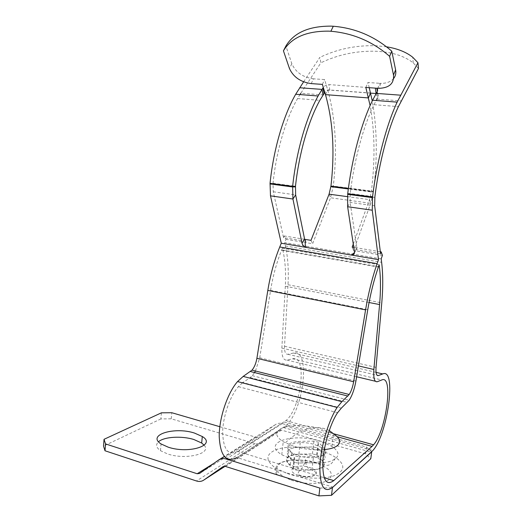 <?xml version="1.0" encoding="UTF-8"?>
<svg xmlns="http://www.w3.org/2000/svg" width="522" height="522" viewBox="0 0 522 522"><rect width="100%" height="100%" fill="white"/><g stroke="black" fill="none" stroke-linecap="round" stroke-linejoin="round"><path stroke-width="0.39" stroke-dasharray="2.61 1.96" d="M295.687 462.668L298.571 463.06L312.815 462.727C323.725 461.879 327.346 459.008 323.673 454.12L317.507 447.954L313.252 446.943L299.706 447.178C289.064 447.824 285.253 450.577 288.281 455.445L293.703 461.598L295.687 462.668L293.703 461.598L288.281 455.445C285.253 450.577 289.064 447.824 299.706 447.178L313.246 446.943L317.5 447.954L323.673 454.12C327.346 459.008 323.725 461.879 312.815 462.727L298.577 463.06L295.687 462.668M297.723 470.387L293.397 469.363L287.459 462.642C284.451 457.677 288.268 454.851 298.897 454.173L312.424 453.905L316.671 454.923L322.818 461.207C326.472 466.192 322.85 469.128 311.947 470.015L297.723 470.387L299.289 456.933L294.95 455.928L288.96 449.435C285.925 444.646 289.736 441.945 300.385 441.338L313.937 441.136L318.198 442.134L324.39 448.202C328.077 453.011 324.462 455.823 313.539 456.633L299.289 456.933M204.154 445.227C212.323 453.559 186.054 460.293 167.595 453.951L160.463 450.682C156.143 447.569 155.491 444.594 158.512 441.769M161.409 412.83L160.867 418.944L171.242 418.807L255.108 443.576C257.561 444.261 259.773 443.941 261.744 442.63L279.237 430.461L281.515 430.121L365.635 453.879L370.803 458.74M219.821 426.709L255.793 437.182L258.005 436.862L275.414 424.634C277.43 423.277 279.707 422.924 282.245 423.583L366.522 447.041L365.635 453.879M160.867 418.944L103.519 446.069M371.697 451.811L366.522 447.041M319.862 488.096L332.462 487.555M171.242 418.807L171.79 412.719M291.857 459.249C304.672 463.477 321.826 464.241 330.961 461.056C340.011 457.168 340.318 452.261 331.881 446.336L320.534 441.364C293.677 432.301 261.046 442.297 281.769 454.734L291.857 459.249M335.131 435.022L333.401 433.873L322.009 429.045C307.588 424.608 288.438 424.445 280.679 428.823C274.735 432.392 275.59 436.699 283.231 441.736L293.364 446.127C303.791 449.279 314.107 450.447 324.306 449.625M296.503 467.614C313.481 473.63 332.579 466.635 320.345 459.451L313.709 456.443C297.423 450.767 277.985 457.226 290.317 464.776L296.503 467.614M297.905 455.478C314.949 461.344 334.054 454.662 321.761 447.68L315.099 444.751C298.76 439.211 279.309 445.377 291.7 452.711L297.905 455.478M287.361 473.552C302.714 478.791 323.412 479.679 334.374 475.64C345.192 470.733 345.577 464.639 335.529 457.363C331.829 454.956 327.261 452.894 321.82 451.178C306.877 446.467 287.916 445.677 276.914 449.39C265.483 453.951 264.993 460.169 275.453 468.045L287.361 473.552M255.441 371.005L259.721 357.798L270.572 290.402C272.947 275.929 276.608 262.573 281.554 250.319L282.422 248.191L282.852 250.077C285.234 260.791 286.056 272.836 285.319 286.219L281.86 348.096C281.671 356.428 283.381 360.434 286.989 360.115L292.581 358.79C307.491 354.197 301.488 407.936 285.932 420.615L237.49 451.386C228.382 455.902 223.436 449.755 222.653 432.966C222.718 417.026 229.889 396.224 238.397 386.658L242.476 382.854M381.204 258.873L284.679 242.639L285.423 245.96C287.948 257.49 288.803 270.416 288 284.738L284.51 346.243C284.373 351.776 285.501 354.451 287.896 354.288L293.475 353.048C311.034 348.017 303.752 411.316 285.423 426.056L236.851 457.533L332.977 487.085M341.329 408.145L242.86 382.58L250.142 377.621L252.309 375.664L254.553 372.571M305.696 241.308L283.563 237.654L273.274 191.776L273.026 183.189C276.347 150.956 285.828 118.742 297.573 98.547L299.967 94.586M283.563 237.654L284.255 235.957L286.017 239.344L284.679 242.639M311.216 83.605L313.5 78.822L324.619 79.572L327.692 89.849C335.548 118.109 337.421 150.153 333.297 185.976L330.55 197.773L312.626 243.761L286.017 239.344M382.417 255.356L353.57 250.56L370.764 203.293L373.504 191.202C377.563 158.303 377.145 128.216 372.258 100.955M380.564 253.685L356.415 249.692L356.82 247.611L350.138 202.405L350.236 193.466C354.216 159.778 363.416 125.932 374.039 104.681L376.199 100.511M380.323 251.734L353.772 247.369M353.277 244.087L369.517 199.632L371.383 191.313C375.233 159.96 374.809 131.387 370.111 105.588M304.633 239.304L284.255 235.957M354.51 252.615L356.415 249.692M313.5 78.822C302.91 77.334 295.687 72.31 291.837 63.743L285.899 46.008M393.679 78.444C390.815 81.778 386.548 83.416 380.877 83.357L379.833 83.311L377.719 88.303M369.243 87.703L367.984 82.509L379.833 83.311M379.155 264.804L282.422 248.191M322.361 84.388L324.619 79.572M311.001 240.348L312.626 243.761M365.831 87.461L367.984 82.509M352.174 247.108L353.57 250.56M376.212 93.386L376.988 99.076L377.863 97.516C378.626 96.139 378.548 94.991 377.641 94.09L376.127 93.536M376.59 88.218L328.84 84.584C326.818 84.584 324.965 85.517 323.275 87.396M370.568 93.125L329.858 90.123C328.162 90.065 326.472 90.821 324.788 92.394M303.615 81.83L319.875 57.368L320.893 62.797L300.848 93.229L323.027 94.932M418.481 68.447L413.241 62.901C404.393 55.991 392.25 52.115 376.806 51.286C357.074 50.601 338.432 54.438 320.893 62.797M386.606 46.817L376.081 45.747C356.252 45.114 337.512 48.99 319.875 57.368M281.515 430.121L225.38 466.414M279.237 430.461L222.868 466.74M261.744 442.63L225.054 466.329M255.108 443.576L196.474 480.984M255.793 437.182L214.261 463.092M258.005 436.862L199.587 473.441M275.414 424.634L224.258 456.502M219.384 459.536L218.614 460.012M282.245 423.583L226.13 459.001M287.459 462.642L288.96 449.435M298.897 454.173L300.385 441.338M312.424 453.905L313.252 446.943M317.089 455.262L318.616 442.46M322.818 461.207L324.39 448.202M311.947 470.015L313.539 456.633M292.862 468.913L294.408 455.491M291.159 480.116C304.502 484.749 322.681 484.475 329.004 479.672C334.465 473.852 330.276 468.358 316.43 463.19C303.719 459.04 287.113 459.092 280.151 463.412C273.521 468.828 277.195 474.394 291.159 480.116M298.349 475.301C312.678 480.338 324.364 472.018 309.827 467.614C296.189 462.786 283.818 470.583 298.349 475.301M284.098 422.024L337.173 436.725M237.49 451.386L324.129 477.676M329.082 194.171L330.55 197.773L370.764 203.293L369.517 199.632L347.411 196.644M330.883 186.68L333.225 186.615L373.419 191.855L371.305 191.959L348.311 188.957M330.941 186.132L333.29 186.073L373.491 191.3L371.37 191.404L348.383 188.409M325.474 94.639L327.692 89.849L370.535 93.007M291.837 63.743L289.449 68.506M281.554 250.319L378.365 267.088M270.572 290.402L367.749 309.722M259.721 357.798L355.913 381.04M250.142 377.621L347.358 402.449M283.472 427.544L371.299 452.183M347.717 193.708L350.229 193.564L374.874 196.846M377.863 97.516L377.093 91.833M329.858 90.123L328.84 84.584M273.013 183.287L295.478 186.276M374.803 197.466L350.151 194.177L347.639 194.321M347.632 206.732L350.138 202.405L374.672 205.798M356.82 247.611L354.471 251.969M376.988 99.076L401.255 100.942M272.954 183.868L295.413 186.869M273.274 191.776L295.641 194.869M282.852 250.077L378.528 266.618M285.423 245.96L381.628 262.325M285.319 286.219L369.041 302.512M281.86 348.096L358.425 365.896M286.989 360.115L356.617 376.767M375.357 381.243L377.321 381.712M292.581 358.79L381.771 379.97M293.475 353.048L376.042 372.362M287.896 354.288L377.054 375.279M284.51 346.243L376.042 367.39M288 284.738L381.771 302.864M313.937 441.136L313.246 446.943M160.463 450.682L161.057 443.948M316.671 454.923L318.198 442.134M293.397 469.363L294.95 455.928M331.881 446.336L333.401 433.873M320.345 459.451L321.761 447.68M275.453 468.045C275.231 467.901 274.644 473.108 277.169 474.498C278.376 475.222 275.577 471.001 276.184 467.255C277.6 459.099 303.804 458.205 316.847 462.87C324.064 465.265 328.194 465.905 329.245 464.795C330.491 464.652 332.357 462.786 334.843 459.184L335.529 457.363M298.982 474.818C306.792 478.491 319.797 475.679 314.662 471.399L308.939 468.678C307.98 468.528 306.858 466.551 305.566 462.74L305.559 459.543L304.802 462.844C302.669 467.288 301.187 469.748 300.359 470.237C298.519 471.425 297.853 472.828 298.375 474.439L298.982 474.818M329.232 430.526C324.834 428.19 319.836 427.264 314.237 427.74C304.195 428.803 294.552 433.854 285.319 442.891M290.317 464.776L291.7 452.711M281.769 454.734L283.231 441.736M252.309 375.664L349.172 400.25M238.397 386.658L337.571 412.732M380.877 83.357L378.763 88.355M377.641 94.09L377.282 91.454M297.573 98.547L319.842 100.335M374.039 104.681L398.416 106.638M413.241 62.901L412.693 57.218M285.932 420.615L333.943 433.86M285.423 426.056L372.904 450.493"/><path stroke-width="0.78" d="M194.517 433.077C174.602 426.474 146.532 434.859 161.057 443.948L168.208 447.171C189.323 454.277 216.767 444.992 202.301 436.529L194.517 433.077M158.512 441.769C163.908 436.744 181.871 435.7 193.903 439.524L201.675 443.028L204.154 445.227M196.474 480.984C199.163 481.826 201.59 481.532 203.743 480.096L222.868 466.74L225.38 466.414L318.916 495.9L319.862 488.096L226.13 459.001C223.325 458.185 220.819 458.518 218.614 460.012L199.587 473.441L197.166 473.748L105.535 443.909L105.007 450.767L196.474 480.984M331.503 495.319L332.462 487.555L371.697 451.811L370.803 458.74L331.503 495.319L318.916 495.9M105.007 450.767L103.519 446.069L104.041 439.302L105.535 443.909M219.821 426.709L171.79 412.719L161.409 412.83L104.041 439.302M324.306 449.625C329.845 449.064 333.982 447.889 336.729 446.108C341.12 442.845 340.592 439.152 335.131 435.022L329.232 430.526M372.055 446.395L333.773 480.605C326.296 486.067 322.635 480.025 322.798 462.472C323.601 445.742 330.335 423.362 337.571 412.732L341.329 408.145L349.172 400.25C352.246 395.454 354.49 389.047 355.913 381.04L367.749 309.722C370.326 294.401 373.863 280.19 378.365 267.088L379.155 264.804L379.403 266.768C380.76 277.906 380.819 290.506 379.585 304.561L373.869 369.491C373.315 378.202 374.47 382.28 377.321 381.712L381.771 379.97C393.679 374.267 386.378 430.467 373.563 444.796L372.055 446.395L337.173 436.725M236.851 457.533C226.15 463.034 220.271 455.967 219.207 436.346C219.162 417.646 227.54 393.007 237.543 381.569L243.18 376.414L252.015 370.144C254.39 367.247 256.015 363.292 256.902 358.294L267.819 290.415C270.389 274.716 274.37 260.237 279.746 246.978L281.286 243.219L270.487 195.854L270.057 183.242C273.521 149.436 283.413 115.61 295.693 94.254L303.615 81.83M242.476 382.854L242.86 382.58M254.553 372.571L255.441 371.005M237.543 381.569L337.14 407.454C328.612 420.138 320.723 446.662 319.875 466.29C319.81 486.791 324.182 493.721 332.977 487.085L372.904 450.493C387.983 433.808 396.746 367.625 382.75 373.928L378.313 375.572C376.421 375.899 375.664 373.171 376.042 367.39L381.771 302.864C383.102 287.824 383.05 274.311 381.628 262.325L381.204 258.873L382.417 255.356L381.19 251.872L380.323 251.734M337.14 407.454L341.877 401.653L349.198 394.488C351.228 391.291 352.709 387.043 353.648 381.745L365.57 309.885C368.362 293.26 372.212 277.848 377.106 263.662L378.502 259.636L372.264 210.209L372.538 196.911C376.923 161.07 386.424 124.973 397.144 102.136L417.952 62.731L418.481 68.447L398.416 106.638C388.179 128.229 379.089 162.59 374.887 196.748L374.672 205.798L380.564 253.685L381.19 251.872M353.772 247.369L352.174 247.108L353.277 244.087M370.111 105.588L365.831 87.461L378.763 88.355C389.288 87.957 394.195 83.507 393.49 74.998L395.611 69.915L391.794 51.195C374.868 36.409 355.371 28.097 333.297 26.244L331.124 26.133C309.011 26.041 293.938 32.664 285.899 46.008L283.433 50.817L289.449 68.506C293.344 77.054 300.6 82.084 311.216 83.605L322.361 84.388L325.474 94.639C333.036 121.378 334.863 151.843 330.955 186.047L329.082 194.171L311.001 240.348L304.633 239.304M324.788 92.394L319.842 100.335C308.404 120.836 298.995 153.52 295.491 186.178L295.641 194.869L304.574 239.043L305.696 241.308C304.881 243.709 305.083 245.751 306.316 247.441L351.28 255.036L354.51 252.615M372.258 100.955L369.243 87.703M395.611 69.915C396.231 73.178 395.585 76.023 393.679 78.444M283.433 50.817C291.439 37.538 306.525 30.981 328.697 31.144L330.876 31.261C353.016 33.18 372.591 41.532 389.608 56.324L391.794 51.195M393.49 74.998L389.608 56.324M378.502 259.636L281.286 243.219M323.275 87.396L318.087 95.989C306.127 117.678 296.313 152 292.646 186.256L292.933 199.019L302.029 243.226C302.708 245.444 304.137 246.854 306.316 247.441L351.423 255.056C353.564 255.121 354.582 254.09 354.471 251.969L347.632 206.732L347.73 193.603C351.887 158.251 361.492 122.709 372.617 100.231L377.093 91.833C377.856 90.45 377.784 89.308 376.871 88.414L376.59 88.218M376.199 100.511L376.988 99.076M376.127 93.536L370.568 93.125M299.967 94.586L300.848 93.229M417.952 62.731L412.693 57.218C406.142 52.043 397.444 48.579 386.606 46.817M225.054 466.329L203.743 480.096M214.261 463.092L197.166 473.748M224.258 456.502L219.384 459.536M324.129 477.676L333.773 480.605M329.082 194.171L347.411 196.644M325.474 94.639L368.428 97.927L370.535 93.007M279.746 246.978L377.106 263.662M330.883 186.68L348.311 188.957M330.941 186.132L348.383 188.409M243.18 376.414L341.877 401.653M250.469 371.54L347.906 396.054M256.902 358.294L353.648 381.745M267.819 290.415L365.57 309.885M376.212 93.386L400.609 95.18M376.088 93.529L375.344 88.133M323.973 93.425L322.916 87.892M323.027 94.932L321.963 89.392L299.68 87.755M295.478 186.276L292.64 186.361L270.044 183.346M295.413 186.869L292.574 186.954L269.985 183.933M270.487 195.854L292.933 199.019L295.641 194.869M304.574 239.043L302.029 243.226M347.639 194.321L372.447 197.642M347.632 206.732L372.264 210.209M347.717 193.708L372.525 197.016M378.528 266.618L379.403 266.768M369.041 302.512L379.585 304.561M358.425 365.896L373.869 369.491M356.617 376.767L375.357 381.243M376.042 372.362L382.75 373.928M377.054 375.279L378.313 375.572M201.675 443.028L202.301 436.529M333.297 26.244L330.876 31.261M252.015 370.144L349.198 394.488M372.617 100.231L397.144 102.136M377.282 91.454L376.871 88.414M295.693 94.254L318.087 95.989M333.943 433.86L373.563 444.796"/></g></svg>
